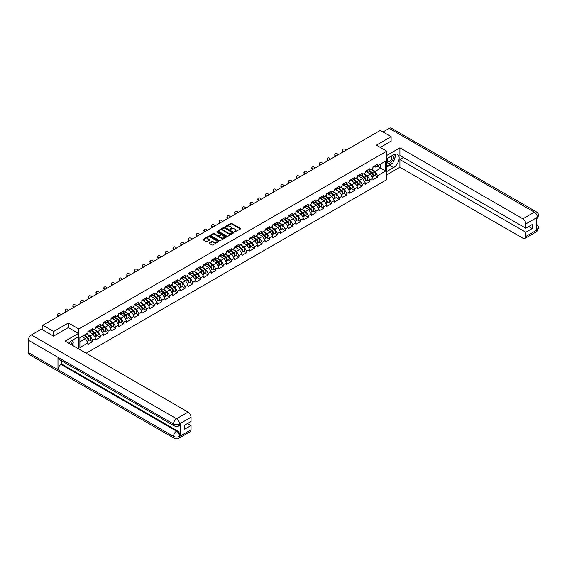 <?xml version="1.0" encoding="UTF-8"?>
<svg xmlns="http://www.w3.org/2000/svg" width="567" height="567" viewBox="0 0 567 567"><rect width="100%" height="100%" fill="white"/><g stroke="black" fill="none" stroke-linecap="round" stroke-linejoin="round"><path stroke-width="0.85" d="M234.582 231.988L240.415 229.011A0.687 0.397 0 0 0 240.415 228.451L231.69 223.419A0.687 0.397 0 0 0 230.719 223.419L225.574 226.389L225.574 226.779L226.913 226.396A2.19 1.269 0 0 1 230.018 226.396L230.748 226.814A2.19 1.269 0 0 1 231.386 227.714A2.19 1.269 0 0 1 230.748 228.607L230.074 229.38L231.421 228.997A2.19 1.269 0 0 1 234.525 228.997L235.248 229.415A2.19 1.269 0 0 1 235.893 230.315A2.19 1.269 0 0 1 235.248 231.208L234.582 231.591M209.443 242.945A0.687 0.397 0 0 0 209.443 243.505L211.888 244.923A0.687 0.397 0 0 0 212.859 244.923L218.578 241.62A0.687 0.397 0 0 0 218.578 241.06L209.854 236.021A0.687 0.397 0 0 0 208.883 236.021L203.17 239.324A0.687 0.397 0 0 0 203.17 239.884L206.126 241.592A0.687 0.397 0 0 0 207.09 241.592L209.542 240.174A0.687 0.397 0 0 0 209.542 239.614L208.075 238.771A1.836 1.056 0 0 1 207.536 238.02A1.836 1.056 0 0 1 208.67 237.041A1.836 1.056 0 0 1 210.669 237.275L216.41 240.592A1.836 1.056 0 0 1 216.948 241.336A1.836 1.056 0 0 1 215.814 242.315A1.836 1.056 0 0 1 213.816 242.088L212.859 241.535A0.687 0.397 0 0 0 211.888 241.535L209.443 242.945L209.443 243.505M68.394 322.984L53.681 331.482L42.865 325.238L380.308 130.417L391.117 136.661L376.403 145.159L386.772 151.148L78.763 328.973L68.394 322.984L68.394 327.606M226.963 236.219A0.687 0.397 0 0 0 227.934 236.219L233.654 232.917A0.687 0.397 0 0 0 233.654 232.357L224.929 227.317A0.687 0.397 0 0 0 223.958 227.317L218.238 230.62A0.687 0.397 0 0 0 218.238 231.18L226.963 236.219M216.757 232.087L217.246 232.158L217.246 231.584L226.113 236.708A0.687 0.397 0 0 1 226.113 237.268L220.4 240.571A0.687 0.397 0 0 1 219.429 240.571L210.704 235.532L210.704 234.972A0.687 0.397 0 0 0 210.704 235.532M210.704 234.972L213.149 233.561A0.687 0.397 0 0 1 214.12 233.561L217.657 235.603A0.687 0.397 0 0 0 218.628 235.603L220.251 234.667A0.687 0.397 0 0 0 220.251 234.107L216.566 231.981L217.246 231.584M78.763 348.988L78.763 328.973M86.12 353.234L386.772 179.654L386.772 151.148M89.685 339.98L92.612 341.674L92.612 340.193L90.146 335.912L86.489 333.807M92.612 341.674L87.92 344.382L87.92 342.9L79.897 347.528L79.897 337.613L87.92 332.978L87.92 331.497L92.612 328.789L92.612 330.27L95.625 328.534L95.625 327.053L100.316 324.338L100.316 325.827L103.329 324.083L103.329 322.602L108.021 319.894L108.021 321.376L111.033 319.639L111.033 318.158L115.725 315.443L115.725 316.932L118.737 315.188L118.737 313.707A2.303 1.332 60 0 1 118.737 313.785M119.998 313.36L120.955 313.905L123.422 312.481L123.422 311L118.737 313.707M123.422 312.481L126.434 310.744L126.434 309.263L131.126 306.556L131.126 308.037L134.138 306.293L134.138 304.812L138.83 302.105L138.83 303.586L141.842 301.85L141.842 300.368A2.303 1.332 60 0 1 141.842 300.439M143.111 300.014L144.068 300.567L146.534 299.142L146.534 297.661L141.842 300.368M146.534 299.142L149.546 297.399L149.546 295.917L154.238 293.21L154.238 294.691L157.25 292.955L157.25 291.473L161.935 288.766L161.935 290.247L164.947 288.511L164.947 287.022A2.303 1.332 60 0 1 164.947 287.1M166.216 286.675L167.173 287.228L169.639 285.796L169.639 284.315L164.947 287.022M169.639 285.796L172.651 284.06L172.651 282.579L177.343 279.871L177.343 281.352L180.356 279.616L180.356 278.128L185.048 275.42L185.048 276.902L188.06 275.165L188.06 273.684A2.303 1.332 60 0 1 188.06 273.762M189.328 273.329L190.278 273.882L192.752 272.458L192.752 270.976L188.06 273.684M192.752 272.458L195.764 270.721L195.764 269.24L200.449 266.525L200.449 268.014L203.461 266.27L203.461 264.789L208.153 262.082L208.153 263.563L211.165 261.826L211.165 260.345L215.857 257.631L215.857 259.119L218.869 257.375L218.869 255.894L223.561 253.187L223.561 254.668L226.573 252.932L226.573 251.45L231.265 248.743L231.265 250.224L234.277 248.481L234.277 246.999L238.969 244.292L238.969 245.773L241.981 244.037L241.981 242.556L246.666 239.848L246.666 241.329L249.678 239.586L249.678 238.105A2.303 1.332 60 0 1 249.678 238.183M250.947 237.757L251.904 238.303L254.37 236.878L254.37 235.397L249.678 238.105M254.37 236.878L257.383 235.142L257.383 233.661L262.074 230.953L262.074 232.435L265.087 230.691L265.087 229.21L269.779 226.502L269.779 227.984L272.791 226.247L272.791 224.766L277.483 222.058L277.483 223.54L280.495 221.803L280.495 220.315L285.18 217.608L285.18 219.089L288.192 217.352L288.192 215.871L292.884 213.164L292.884 214.645L295.896 212.908L295.896 211.42L300.588 208.713L300.588 210.201L303.6 208.458L303.6 206.976L308.292 204.269L308.292 205.75L311.304 204.014L311.304 202.532A2.303 1.332 60 0 1 311.304 202.603M312.573 202.178L313.523 202.731L315.996 201.306L315.996 199.818L311.304 202.532M315.996 201.306L319.008 199.563L319.008 198.081L323.693 195.374L323.693 196.855L326.705 195.119L326.705 193.638L331.397 190.93L331.397 192.411L334.41 190.668L334.41 189.187L339.101 186.479L339.101 187.96L342.114 186.224L342.114 184.743L346.806 182.035L346.806 183.517L349.818 181.773L349.818 180.292L354.51 177.584L354.51 179.066L357.522 177.329L357.522 175.848A2.303 1.332 60 0 1 357.522 175.926M358.783 175.494L359.74 176.046L362.207 174.622L362.207 173.141L357.522 175.848M362.207 174.622L365.219 172.878L365.219 171.397L369.911 168.69L369.911 170.171L372.923 168.434L372.923 166.953L377.615 164.246L377.615 165.727L385.638 161.092L385.638 171.014L377.615 175.65L375.148 171.369L371.491 169.264M374.688 175.437L377.615 177.131L377.615 175.65M377.615 177.131L372.923 179.838L372.923 178.357L369.911 180.093L367.444 175.82L363.787 173.708M366.984 179.888L369.911 181.575L369.911 180.093M369.911 181.575L365.219 184.282L365.219 182.801L362.207 184.544L359.74 180.263L356.09 178.158M359.28 184.332L362.207 186.026L362.207 184.544M362.207 186.026L357.522 188.733L357.522 187.252L354.51 188.988L352.036 184.714L348.386 182.602M351.575 188.783L354.51 190.469L354.51 188.988M354.51 190.469L349.818 193.177L349.818 191.696L346.806 193.439L344.339 189.158L340.682 187.053M343.878 193.227L346.806 194.92L346.806 193.439M346.806 194.92L342.114 197.628L342.114 196.147L339.101 197.883L336.635 193.609L332.978 191.497M336.174 197.67L339.101 199.364L339.101 197.883M339.101 199.364L334.41 202.072L334.41 200.59L331.397 202.327L328.931 198.053L325.274 195.941M328.47 202.121L331.397 203.815L331.397 202.327M331.397 203.815L326.705 206.523L326.705 205.041L323.693 206.778L321.227 202.504L317.577 200.392M320.766 206.565L323.693 208.259L323.693 206.778M323.693 208.259L319.008 210.967L319.008 209.485L315.996 211.222L313.523 206.948L309.873 204.836M313.062 211.016L315.996 212.71L315.996 211.222M315.996 212.71L311.304 215.417L311.304 213.929L308.292 215.673L305.819 211.392L302.168 209.287M305.358 215.46L308.292 217.154L308.292 215.673M308.292 217.154L303.6 219.861L303.6 218.38L300.588 220.116L298.122 215.843L294.464 213.731M297.661 219.911L300.588 221.598L300.588 220.116M300.588 221.598L295.896 224.312L295.896 222.824L292.884 224.567L290.417 220.287L286.76 218.182M289.957 224.355L292.884 226.049L292.884 224.567M292.884 226.049L288.192 228.756L288.192 227.275L285.18 229.011L282.713 224.738L279.056 222.625M282.253 228.806L285.18 230.493L285.18 229.011M285.18 230.493L280.495 233.2L280.495 231.719L277.483 233.462L275.009 229.181L271.359 227.076M274.548 233.25L277.483 234.944L277.483 233.462M277.483 234.944L272.791 237.651L272.791 236.17L269.779 237.906L267.305 233.632L263.655 231.52M266.844 237.701L269.779 239.387L269.779 237.906M269.779 239.387L265.087 242.095L265.087 240.614L262.074 242.357L259.608 238.076L255.951 235.971M259.147 242.144L262.074 243.838L262.074 242.357M262.074 243.838L257.383 246.546L257.383 245.064L254.37 246.801L251.904 242.527L248.247 240.415M251.443 246.595L254.37 248.282L254.37 246.801M254.37 248.282L249.678 250.99L249.678 249.508L246.666 251.252L244.2 246.971L240.543 244.866M243.739 251.039L246.666 252.733L246.666 251.252M246.666 252.733L241.981 255.441L241.981 253.959L238.969 255.696L236.496 251.422L232.846 249.31M236.035 255.49L238.969 257.177L238.969 255.696M238.969 257.177L234.277 259.884L234.277 258.403L231.265 260.14L228.792 255.866L225.142 253.754M228.331 259.934L231.265 261.628L231.265 260.14M231.265 261.628L226.573 264.335L226.573 262.854L223.561 264.591L221.095 260.317L217.437 258.205M220.634 264.378L223.561 266.072L223.561 264.591M223.561 266.072L218.869 268.779L218.869 267.298L215.857 269.034L213.39 264.761L209.733 262.649M212.93 268.829L215.857 270.523L215.857 269.034M215.857 270.523L211.165 273.23L211.165 271.742L208.153 273.485L205.686 269.212L202.029 267.1M205.226 273.273L208.153 274.967L208.153 273.485M208.153 274.967L203.461 277.674L203.461 276.193L200.449 277.929L197.982 273.655L194.332 271.543M197.522 277.724L200.449 279.411L200.449 277.929M200.449 279.411L195.764 282.125L195.764 280.637L192.752 282.38L190.278 278.099L186.628 275.994M189.817 282.168L192.752 283.861L192.752 282.38M192.752 283.861L188.06 286.569L188.06 285.088L185.048 286.824L182.581 282.55L178.924 280.438M182.12 286.618L185.048 288.305L185.048 286.824M185.048 288.305L180.356 291.013L180.356 289.531L177.343 291.275L174.877 286.994L171.22 284.889M174.416 291.062L177.343 292.756L177.343 291.275M177.343 292.756L172.651 295.464L172.651 293.982L169.639 295.719L167.173 291.445L163.516 289.333M166.712 295.513L169.639 297.2L169.639 295.719M169.639 297.2L164.947 299.908L164.947 298.426L161.935 300.17L159.469 295.889L155.819 293.784M159.008 299.957L161.935 301.651L161.935 300.17M161.935 301.651L157.25 304.359L157.25 302.877L154.238 304.614L151.765 300.34L148.115 298.228M151.304 304.408L154.238 306.095L154.238 304.614M154.238 306.095L149.546 308.802L149.546 307.321L146.534 309.065L144.068 304.784L140.41 302.679M143.6 308.852L146.534 310.546L146.534 309.065M146.534 310.546L141.842 313.253L141.842 311.772L138.83 313.508L136.364 309.235L132.706 307.123M135.903 313.303L138.83 314.99L138.83 313.508M138.83 314.99L134.138 317.697L134.138 316.216L131.126 317.952L128.659 313.679L125.002 311.567M128.199 317.747L131.126 319.441L131.126 317.952M131.126 319.441L126.434 322.148L126.434 320.667L123.422 322.403L120.955 318.13L117.305 316.017M120.495 322.191L123.422 323.885L123.422 322.403M123.422 323.885L118.737 326.592L118.737 325.111L115.725 326.847L113.251 322.573L109.601 320.461M112.79 326.642L115.725 328.336L115.725 326.847M115.725 328.336L111.033 331.043L111.033 329.555L108.021 331.298L105.547 327.024L101.897 324.912M105.086 331.085L108.021 332.779L108.021 331.298M108.021 332.779L103.329 335.487L103.329 334.006L100.316 335.742L97.85 331.468L94.193 329.356M97.389 335.536L100.316 337.223L100.316 335.742M100.316 337.223L95.625 339.938L95.625 338.449L92.612 340.193M89.189 331.142L90.146 331.695L92.612 330.27M90.146 335.912L93.158 334.176L88.551 331.518M95.625 338.449L93.158 334.176M96.893 326.698L97.85 327.251L100.316 325.827M97.85 331.468L100.862 329.732L96.248 327.067M103.329 334.006L100.862 329.732M104.597 322.247L105.547 322.8L108.021 321.376M105.547 327.024L108.559 325.281L103.952 322.623M111.033 329.555L108.559 325.281M112.301 317.803L113.251 318.356L115.725 316.932M113.251 322.573L116.263 320.837L111.656 318.172M118.737 325.111L116.263 320.837M120.955 318.13L123.967 316.386L119.361 313.728M126.434 320.667L123.967 316.386M127.703 308.909L128.659 309.462L131.126 308.037M128.659 313.679L131.672 311.942L127.065 309.277M134.138 316.216L131.672 311.942M135.407 304.465L136.364 305.011L138.83 303.586M136.364 309.235L139.376 307.491L134.762 304.833M141.842 311.772L139.376 307.491M144.068 304.784L147.073 303.047L142.466 300.382M149.546 307.321L147.073 303.047M150.815 295.57L151.765 296.116L154.238 294.691M151.765 300.34L154.777 298.596L150.17 295.939M157.25 302.877L154.777 298.596M158.512 291.119L159.469 291.672L161.935 290.247M159.469 295.889L162.481 294.153L157.874 291.495M164.947 298.426L162.481 294.153M167.173 291.445L170.185 289.702L165.578 287.044M172.651 293.982L170.185 289.702M173.92 282.224L174.877 282.777L177.343 281.352M174.877 286.994L177.889 285.258L173.275 282.6M180.356 289.531L177.889 285.258M181.624 277.78L182.581 278.333L185.048 276.902M182.581 282.55L185.593 280.814L180.979 278.149M188.06 285.088L185.593 280.814M190.278 278.099L193.29 276.363L188.683 273.705M195.764 280.637L193.29 276.363M197.025 268.886L197.982 269.438L200.449 268.014M197.982 273.655L200.994 271.919L196.388 269.254M203.461 276.193L200.994 271.919M204.73 264.435L205.686 264.987L208.153 263.563M205.686 269.212L208.699 267.468L204.092 264.81M211.165 271.742L208.699 267.468M212.434 259.991L213.39 260.544L215.857 259.119M213.39 264.761L216.403 263.024L211.796 260.359M218.869 267.298L216.403 263.024M220.138 255.547L221.095 256.093L223.561 254.668M221.095 260.317L224.107 258.573L219.493 255.915M226.573 262.854L224.107 258.573M227.842 251.096L228.792 251.649L231.265 250.224M228.792 255.866L231.804 254.129L227.197 251.465M234.277 258.403L231.804 254.129M235.546 246.652L236.496 247.198L238.969 245.773M236.496 251.422L239.508 249.678L234.901 247.021M241.981 253.959L239.508 249.678M243.243 242.201L244.2 242.754L246.666 241.329M244.2 246.971L247.212 245.235L242.605 242.57M249.678 249.508L247.212 245.235M251.904 242.527L254.916 240.784L250.309 238.126M257.383 245.064L254.916 240.784M258.651 233.306L259.608 233.859L262.074 232.435M259.608 238.076L262.62 236.34L258.006 233.682M265.087 240.614L262.62 236.34M266.355 228.862L267.305 229.415L269.779 227.984M267.305 233.632L270.317 231.889L265.71 229.231M272.791 236.17L270.317 231.889M274.059 224.412L275.009 224.964L277.483 223.54M275.009 229.181L278.021 227.445L273.414 224.787M280.495 231.719L278.021 227.445M281.756 219.968L282.713 220.52L285.18 219.089M282.713 224.738L285.725 223.001L281.119 220.336M288.192 227.275L285.725 223.001M289.461 215.517L290.417 216.07L292.884 214.645M290.417 220.287L293.43 218.55L288.823 215.892M295.896 222.824L293.43 218.55M297.165 211.073L298.122 211.626L300.588 210.201M298.122 215.843L301.134 214.106L296.52 211.441M303.6 218.38L301.134 214.106M304.869 206.622L305.819 207.175L308.292 205.75M305.819 211.392L308.831 209.655L304.224 206.998M311.304 213.929L308.831 209.655M313.523 206.948L316.535 205.211L311.928 202.547M319.008 209.485L316.535 205.211M320.27 197.734L321.227 198.28L323.693 196.855M321.227 202.504L324.239 200.761L319.632 198.103M326.705 205.041L324.239 200.761M327.974 193.283L328.931 193.836L331.397 192.411M328.931 198.053L331.943 196.317L327.336 193.652M334.41 200.59L331.943 196.317M335.678 188.839L336.635 189.385L339.101 187.96M336.635 193.609L339.647 191.866L335.033 189.208M342.114 196.147L339.647 191.866M343.382 184.388L344.339 184.941L346.806 183.517M344.339 189.158L347.344 187.422L342.737 184.757M349.818 191.696L347.344 187.422M351.086 179.945L352.036 180.49L354.51 179.066M352.036 184.714L355.048 182.971L350.441 180.313M357.522 187.252L355.048 182.971M359.74 180.263L362.752 178.527L358.146 175.862M365.219 182.801L362.752 178.527M366.488 171.05L367.444 171.595L369.911 170.171M367.444 175.82L370.457 174.076L365.85 171.418M372.923 178.357L370.457 174.076M374.192 166.599L375.148 167.152L377.615 165.727M375.148 171.369L380.698 168.165L380.698 163.948L385.638 161.092M377.048 166.053L385.638 171.014M391.117 141.226L391.117 136.661M53.681 331.482L53.681 336.047M42.865 325.238L42.865 329.973M79.897 341.83L85.454 338.627L81.797 336.514M87.92 342.9L85.454 338.627M234.781 232.052L235.248 231.783A2.19 1.269 0 0 0 235.893 230.882L235.893 230.315M231.386 227.714L231.386 228.281A2.19 1.269 0 0 1 230.748 229.174L230.273 229.451M240.401 229.018L231.69 223.986A0.687 0.397 0 0 0 230.719 223.986L225.765 226.85M233.654 232.357L233.654 232.917L224.929 227.891A0.687 0.397 0 0 0 223.958 227.891L218.252 231.187M232.442 232.831L224.78 228.019L223.405 228.423A2.19 1.269 0 0 0 222.76 229.323A2.19 1.269 0 0 0 223.405 230.216L228.636 233.235A2.19 1.269 0 0 0 231.74 233.235L232.442 232.831L232.442 233.406L232.442 233.009M222.76 229.323L222.76 229.89A2.19 1.269 0 0 0 223.405 230.783L223.405 230.216M232.442 233.406L231.74 233.81A2.19 1.269 0 0 1 228.636 233.81L223.405 230.783M210.711 235.539L213.149 234.128L213.149 233.561M220.45 234.384L220.45 234.958A0.687 0.397 0 0 1 220.251 235.234L218.628 236.17A0.687 0.397 0 0 1 217.657 236.17L214.12 234.128A0.687 0.397 0 0 0 213.149 234.128M217.246 232.158L226.105 237.275M221.328 237.722A1.836 1.056 0 0 0 223.327 237.949A1.836 1.056 0 0 0 224.461 236.971A1.836 1.056 0 0 0 223.922 236.226L221.903 235.057A0.687 0.397 0 0 0 220.932 235.057L219.309 235.992A0.687 0.397 0 0 0 219.309 236.552L221.328 237.722L221.328 238.289A1.836 1.056 0 0 0 223.327 238.523A1.836 1.056 0 0 0 224.461 237.545L224.461 236.971M219.103 236.276L219.103 236.843A0.687 0.397 0 0 0 219.309 237.126L219.309 236.552M221.328 238.289L219.309 237.126M216.948 241.336L216.948 241.911A1.836 1.056 0 0 1 215.814 242.889A1.836 1.056 0 0 1 213.816 242.655L212.859 242.102A0.687 0.397 0 0 0 211.888 242.102L209.45 243.512M207.536 238.02L207.536 238.594A1.836 1.056 0 0 0 208.075 239.338L208.075 238.771M209.528 240.181L208.075 239.338M218.578 241.06L218.578 241.62L209.854 236.595A0.687 0.397 0 0 0 208.883 236.595L203.177 239.891L203.17 239.324M372.781 176.45A2.303 1.332 -120 0 0 373.114 176.344A2.303 1.332 -120 0 0 373.525 174.735A2.303 1.332 -120 0 0 372.328 172.729L369.549 170.383M373.114 176.344L375.014 175.246A2.303 1.332 -120 0 0 375.432 173.637A2.303 1.332 -120 0 0 374.227 171.631L371.449 169.285M369.011 170.695L372.186 173.367A1.396 0.808 60 0 1 372.937 175.09M372.101 176.932L372.519 176.684A2.303 1.332 -120 0 0 372.937 175.075A2.303 1.332 -120 0 0 371.732 173.07L368.954 170.724M368.153 172.751L366.282 171.17M343.205 151.836L342.822 151.417A1.573 1.205 -152.4 0 1 342.546 150.042L342.815 149.525A1.573 1.205 27.6 0 0 343.099 150.9L343.687 151.559M345.913 150.276L345.317 149.617A1.573 1.205 27.6 0 0 342.815 149.525M373.54 166.592A2.303 1.332 60 0 1 373.114 167.222A2.303 1.332 60 0 1 372.923 167.3M375.446 165.5A2.303 1.332 60 0 1 375.014 166.124L373.114 167.222M387.8 158.108A4.536 2.622 120 0 0 387.686 162.984A4.536 2.622 120 0 0 391.79 161.496A4.536 2.622 120 0 0 392.57 155.358M388.055 157.959A3.104 1.793 120 0 0 388.041 161.567A3.104 1.793 120 0 0 390.698 160.44A3.104 1.793 120 0 0 391.152 156.187A3.104 1.793 120 0 0 391.138 156.18M394.299 154.408L395.511 156.138L392.846 163.005L387.516 166.081L386.772 165.025M386.772 165.656L387.516 166.081M71.102 344.566A4.536 2.622 120 0 0 70.506 341.391M69.656 343.73A3.104 1.793 120 0 0 69.337 342.454M72.137 340.349L73.377 342.114L72.186 345.19M391.868 163.572A7.853 4.536 120 0 1 389.685 165.344L393.59 167.591A7.853 4.536 120 0 0 398.721 160.674A7.853 4.536 120 0 0 397.517 154.373A7.853 4.536 120 0 0 393.59 154.763L386.772 158.696M393.59 167.591L386.772 171.525M386.772 174.806L399.912 167.222L399.912 159.554L525.822 232.25L525.822 236.496L537.417 229.734L536.68 230.082L536.68 217.82L537.346 217.296L525.822 223.951A4.189 2.417 -120 0 0 522.859 218.819L534.383 212.164L389.217 128.355L382.973 131.962M403.413 157.534L399.912 159.554M528.685 226.545L532.186 228.572L532.186 224.525L525.822 228.203L399.912 155.507L399.912 147.838L522.859 218.819M386.772 155.422L399.912 147.838M399.912 167.222L522.859 238.204A4.189 2.417 -120 0 0 524.95 238.416A4.189 2.417 -120 0 0 525.822 236.496M389.217 128.355A4.295 2.481 -60 0 1 391.365 128.142L536.531 211.952A4.295 2.481 -60 0 0 534.383 212.164A4.189 2.417 60 0 1 537.346 217.296M525.822 228.203L525.822 223.951M532.186 228.572L525.822 232.25M391.117 141.055L380.358 147.441M393.427 161.517A7.853 4.536 120 0 0 395.114 157.158M395.242 155.748A7.853 4.536 120 0 0 395.05 154.146M389.685 165.344L386.772 167.024M386.772 166.11L387.169 165.883M536.68 227.147L537.346 229.699M536.531 224.355C538.218 225.872 538.926 227.076 538.65 227.984L537.424 229.734M536.531 211.952C538.218 213.454 538.919 214.673 538.65 215.616L537.424 217.338M78.466 333.417L65.134 341.114L188.081 412.103A4.189 2.417 60 0 1 191.044 417.234L179.519 423.889L178.648 425.952C177.946 426.66 176.535 426.668 174.409 425.952L58.869 359.244A4.295 2.481 -60 0 1 57.976 357.309L28.35 340.207A4.295 2.481 -60 0 1 31.383 334.948L41.434 329.143L53.532 336.132L68.345 327.577L78.466 333.417L78.466 336.699L71.456 340.746A7.853 4.536 120 0 0 68.706 343.177M72.909 345.608L74.568 346.565M73.086 345.509L73.086 342.879M73.086 341.695L73.086 339.803M191.044 417.234L191.044 421.479L184.679 425.158L184.679 429.205L191.044 425.526L191.044 429.779A4.189 2.417 60 0 1 190.179 431.693L178.648 438.348A4.189 2.417 -120 0 0 179.519 436.434L191.044 429.779M178.648 438.348C177.981 439.056 176.564 439.064 174.409 438.355L29.236 354.545A4.295 2.481 -60 0 1 28.35 352.575L57.976 369.684A4.295 2.481 -60 0 1 61.009 364.453L176.557 431.161L177.223 430.771A4.189 2.417 60 0 1 180.186 435.903L180.186 423.648A4.189 2.417 60 0 1 179.314 425.562L178.648 425.952M28.35 340.207L28.35 352.575M174.409 425.952A4.295 2.481 -60 0 1 173.516 424.017L57.976 357.309L57.976 369.684L173.516 436.392C175.487 437.341 177.464 437.341 179.441 436.392L179.519 436.434M191.044 425.526L187.542 423.506M61.683 360.874L61.683 364.064L177.223 430.771M61.683 364.064L61.009 364.453M31.383 334.948L176.557 418.758A4.295 2.481 -60 0 0 173.516 424.017C175.494 424.966 177.471 424.959 179.441 423.996M365.077 180.894A2.303 1.332 -120 0 0 365.41 180.795A2.303 1.332 -120 0 0 365.828 179.179A2.303 1.332 -120 0 0 364.624 177.173L361.845 174.827M365.41 180.795L367.31 179.696A2.303 1.332 -120 0 0 367.728 178.088A2.303 1.332 -120 0 0 366.523 176.075L363.745 173.736M361.314 175.139L364.482 177.811A1.396 0.808 60 0 1 365.233 179.533M364.397 181.376L364.822 181.135A2.303 1.332 -120 0 0 365.233 179.526A2.303 1.332 -120 0 0 364.035 177.521L361.257 175.175M360.449 177.195L358.578 175.614M357.373 185.345A2.303 1.332 -120 0 0 357.706 185.239A2.303 1.332 -120 0 0 358.124 183.63A2.303 1.332 -120 0 0 356.919 181.624L354.141 179.278M357.706 185.239L359.613 184.14A2.303 1.332 -120 0 0 360.024 182.531A2.303 1.332 -120 0 0 358.826 180.526L356.048 178.18M353.61 179.59L356.778 182.262A1.396 0.808 60 0 1 357.529 183.984M356.7 185.827L357.118 185.579A2.303 1.332 -120 0 0 357.529 183.97A2.303 1.332 -120 0 0 356.331 181.964L353.553 179.619M352.752 181.646L350.874 180.065M349.669 189.789A2.303 1.332 -120 0 0 350.009 189.69A2.303 1.332 -120 0 0 350.42 188.074A2.303 1.332 -120 0 0 349.222 186.068L346.444 183.722M350.009 189.69L351.909 188.591A2.303 1.332 -120 0 0 352.32 186.982A2.303 1.332 -120 0 0 351.122 184.97L348.344 182.631M345.905 184.034L349.074 186.706A1.396 0.808 60 0 1 349.832 188.428M348.996 190.271L349.414 190.03A2.303 1.332 -120 0 0 349.825 188.421A2.303 1.332 -120 0 0 348.627 186.408L345.849 184.069M345.048 186.089L343.17 184.509M341.965 194.24A2.303 1.332 -120 0 0 342.305 194.134A2.303 1.332 -120 0 0 342.716 192.525A2.303 1.332 -120 0 0 341.518 190.519L338.74 188.173M342.305 194.134L344.204 193.035A2.303 1.332 -120 0 0 344.616 191.426A2.303 1.332 -120 0 0 343.418 189.421L340.639 187.075M338.201 188.478L341.369 191.157A1.396 0.808 60 0 1 342.128 192.879M341.291 194.722L341.71 194.474A2.303 1.332 -120 0 0 342.128 192.865A2.303 1.332 -120 0 0 340.923 190.859L338.145 188.513M337.344 190.54L335.466 188.96M334.268 198.684A2.303 1.332 -120 0 0 334.601 198.585A2.303 1.332 -120 0 0 335.012 196.969A2.303 1.332 -120 0 0 333.814 194.963L331.036 192.617M334.601 198.585L336.5 197.486A2.303 1.332 -120 0 0 336.918 195.87A2.303 1.332 -120 0 0 335.714 193.864L332.935 191.518M330.497 192.929L333.672 195.601A1.396 0.808 60 0 1 334.424 197.323M333.587 199.166L334.006 198.925A2.303 1.332 -120 0 0 334.424 197.316A2.303 1.332 -120 0 0 333.219 195.303L330.441 192.964M329.64 194.984L327.769 193.404M335.501 156.286L335.125 155.861A1.573 1.205 -152.4 0 1 334.842 154.493L335.111 153.976A1.573 1.205 27.6 0 0 335.395 155.344L335.99 156.01M338.208 154.727L337.613 154.061A1.573 1.205 27.6 0 0 335.111 153.976M365.843 171.043A2.303 1.332 60 0 1 365.41 171.673A2.303 1.332 60 0 1 365.219 171.751M367.742 169.944A2.303 1.332 60 0 1 367.31 170.575L365.41 171.673M327.804 160.73L327.421 160.305A1.573 1.205 -152.4 0 1 327.138 158.937L327.407 158.42A1.573 1.205 27.6 0 0 327.691 159.795L328.286 160.454M330.504 159.171L329.909 158.512A1.573 1.205 27.6 0 0 327.407 158.42M358.138 175.487A2.303 1.332 60 0 1 357.706 176.117A2.303 1.332 60 0 1 357.522 176.195M360.038 174.395A2.303 1.332 60 0 1 359.613 175.019L357.706 176.117M320.1 165.181L319.717 164.756A1.573 1.205 -152.4 0 1 319.434 163.388L319.703 162.871A1.573 1.205 27.6 0 0 319.986 164.239L320.582 164.905M322.807 163.622L322.212 162.956A1.573 1.205 27.6 0 0 319.703 162.871M350.434 179.937A2.303 1.332 60 0 1 350.009 180.561A2.303 1.332 60 0 1 349.818 180.646M352.334 178.839A2.303 1.332 60 0 1 351.909 179.47L350.009 180.561M312.396 169.625L312.013 169.2A1.573 1.205 -152.4 0 1 311.73 167.832L312.006 167.315A1.573 1.205 27.6 0 0 312.282 168.69L312.878 169.349M315.103 168.066L314.508 167.407A1.573 1.205 27.6 0 0 312.006 167.315M342.73 184.381A2.303 1.332 60 0 1 342.305 185.012A2.303 1.332 60 0 1 342.114 185.09M344.63 183.283A2.303 1.332 60 0 1 344.204 183.914L342.305 185.012M304.692 174.076L304.309 173.651A1.573 1.205 -152.4 0 1 304.032 172.283L304.302 171.766A1.573 1.205 27.6 0 0 304.578 173.133L305.174 173.793M307.399 172.51L306.804 171.851A1.573 1.205 27.6 0 0 304.302 171.766M335.026 188.832A2.303 1.332 60 0 1 334.601 189.456A2.303 1.332 60 0 1 334.41 189.534M336.933 187.734A2.303 1.332 60 0 1 336.5 188.364L334.601 189.456M326.564 203.135A2.303 1.332 -120 0 0 326.897 203.029A2.303 1.332 -120 0 0 327.315 201.42A2.303 1.332 -120 0 0 326.11 199.414L323.332 197.068M326.897 203.029L328.796 201.93A2.303 1.332 -120 0 0 329.214 200.321A2.303 1.332 -120 0 0 328.01 198.315L325.231 195.969M322.8 197.373L325.968 200.052A1.396 0.808 60 0 1 326.72 201.774M325.883 203.61L326.308 203.369A2.303 1.332 -120 0 0 326.72 201.76A2.303 1.332 -120 0 0 325.522 199.754L322.743 197.408M321.936 199.435L320.064 197.855M296.988 178.52L296.612 178.095A1.573 1.205 -152.4 0 1 296.328 176.727L296.598 176.209A1.573 1.205 27.6 0 0 296.881 177.577L297.477 178.244M299.695 176.961L299.1 176.294A1.573 1.205 27.6 0 0 296.598 176.209M327.329 193.276A2.303 1.332 60 0 1 326.897 193.907A2.303 1.332 60 0 1 326.705 193.985M329.229 192.178A2.303 1.332 60 0 1 328.796 192.808L326.897 193.907M318.86 207.579A2.303 1.332 -120 0 0 319.193 207.472A2.303 1.332 -120 0 0 319.611 205.864A2.303 1.332 -120 0 0 318.406 203.858L315.628 201.512M319.193 207.472L321.099 206.381A2.303 1.332 -120 0 0 321.51 204.765A2.303 1.332 -120 0 0 320.312 202.759L317.534 200.413M315.096 201.824L318.264 204.496A1.396 0.808 60 0 1 319.015 206.218M318.179 208.061L318.604 207.82A2.303 1.332 -120 0 0 319.015 206.211A2.303 1.332 -120 0 0 317.818 204.198L315.039 201.859M314.238 203.879L312.36 202.299M289.29 182.971L288.908 182.546A1.573 1.205 -152.4 0 1 288.624 181.171L288.894 180.66A1.573 1.205 27.6 0 0 289.177 182.028L289.772 182.687M291.991 181.405L291.395 180.745A1.573 1.205 27.6 0 0 288.894 180.66M319.625 197.727A2.303 1.332 60 0 1 319.193 198.351A2.303 1.332 60 0 1 319.008 198.429M321.524 196.629A2.303 1.332 60 0 1 321.099 197.252L319.193 198.351M311.155 212.03A2.303 1.332 -120 0 0 311.489 211.923A2.303 1.332 -120 0 0 311.907 210.314A2.303 1.332 -120 0 0 310.709 208.309L307.924 205.963M311.489 211.923L313.395 210.825A2.303 1.332 -120 0 0 313.806 209.216A2.303 1.332 -120 0 0 312.608 207.21L309.83 204.864M307.392 206.268L310.56 208.947A1.396 0.808 60 0 1 311.318 210.662M310.482 212.505L310.9 212.264A2.303 1.332 -120 0 0 311.311 210.655A2.303 1.332 -120 0 0 310.114 208.649L307.335 206.303M306.534 208.33L304.656 206.742M281.586 187.415L281.204 186.99A1.573 1.205 -152.4 0 1 280.92 185.622L281.189 185.104A1.573 1.205 27.6 0 0 281.473 186.472L282.068 187.138M284.294 185.856L283.698 185.189A1.573 1.205 27.6 0 0 281.189 185.104M311.921 202.171A2.303 1.332 60 0 1 311.489 202.802A2.303 1.332 60 0 1 311.304 202.88M313.82 201.072A2.303 1.332 60 0 1 313.395 201.703L311.489 202.802M303.451 216.474A2.303 1.332 -120 0 0 303.792 216.367A2.303 1.332 -120 0 0 304.203 214.758A2.303 1.332 -120 0 0 303.005 212.753L300.226 210.407M303.792 216.367L305.691 215.276A2.303 1.332 -120 0 0 306.102 213.66A2.303 1.332 -120 0 0 304.904 211.654L302.126 209.308M299.688 210.718L302.856 213.39A1.396 0.808 60 0 1 303.614 215.113M302.778 216.955L303.196 216.714A2.303 1.332 -120 0 0 303.614 215.099A2.303 1.332 -120 0 0 302.409 213.093L299.631 210.747M298.83 212.774L296.952 211.193M273.882 191.866L273.5 191.44A1.573 1.205 -152.4 0 1 273.216 190.065L273.492 189.555A1.573 1.205 27.6 0 0 273.769 190.923L274.364 191.582M276.59 190.299L275.994 189.64A1.573 1.205 27.6 0 0 273.492 189.555M304.217 206.622A2.303 1.332 60 0 1 303.792 207.246A2.303 1.332 60 0 1 303.6 207.324M306.116 205.523A2.303 1.332 60 0 1 305.691 206.147L303.792 207.246M295.754 220.924A2.303 1.332 -120 0 0 296.087 220.818A2.303 1.332 -120 0 0 296.498 219.209A2.303 1.332 -120 0 0 295.301 217.196L292.522 214.858M296.087 220.818L297.987 219.72A2.303 1.332 -120 0 0 298.405 218.111A2.303 1.332 -120 0 0 297.2 216.105L294.422 213.759M291.984 215.162L295.159 217.841A1.396 0.808 60 0 1 295.91 219.557M295.074 221.399L295.492 221.158A2.303 1.332 -120 0 0 295.91 219.549A2.303 1.332 -120 0 0 294.705 217.544L291.927 215.198M291.126 217.225L289.255 215.637M266.178 196.31L265.795 195.884A1.573 1.205 -152.4 0 1 265.519 194.516L265.788 193.999A1.573 1.205 27.6 0 0 266.065 195.367L266.66 196.033M268.886 194.75L268.29 194.084A1.573 1.205 27.6 0 0 265.788 193.999M296.513 211.066A2.303 1.332 60 0 1 296.087 211.697A2.303 1.332 60 0 1 295.896 211.775M298.419 209.967A2.303 1.332 60 0 1 297.987 210.598L296.087 211.697M288.05 225.368A2.303 1.332 -120 0 0 288.383 225.262A2.303 1.332 -120 0 0 288.794 223.653A2.303 1.332 -120 0 0 287.597 221.647L284.818 219.301M288.383 225.262L290.283 224.163A2.303 1.332 -120 0 0 290.701 222.555A2.303 1.332 -120 0 0 289.496 220.549L286.718 218.203M284.287 219.613L287.455 222.285A1.396 0.808 60 0 1 288.206 224.008M287.37 225.85L287.788 225.609A2.303 1.332 -120 0 0 288.206 223.993A2.303 1.332 -120 0 0 287.008 221.988L284.223 219.642M283.422 221.669L281.551 220.088M258.474 200.761L258.098 200.335A1.573 1.205 -152.4 0 1 257.815 198.96L258.084 198.443A1.573 1.205 27.6 0 0 258.368 199.818L258.963 200.477M261.181 199.194L260.586 198.535A1.573 1.205 27.6 0 0 258.084 198.443M288.816 215.517A2.303 1.332 60 0 1 288.383 216.14A2.303 1.332 60 0 1 288.192 216.218M290.715 214.418A2.303 1.332 60 0 1 290.283 215.042L288.383 216.14M280.346 229.812A2.303 1.332 -120 0 0 280.679 229.713A2.303 1.332 -120 0 0 281.097 228.104A2.303 1.332 -120 0 0 279.892 226.091L277.114 223.752M280.679 229.713L282.579 228.614A2.303 1.332 -120 0 0 282.997 227.006A2.303 1.332 -120 0 0 281.799 224.993L279.014 222.654M276.583 224.057L279.751 226.736A1.396 0.808 60 0 1 280.502 228.451M279.666 230.294L280.091 230.053A2.303 1.332 -120 0 0 280.502 228.444A2.303 1.332 -120 0 0 279.304 226.439L276.526 224.093M275.725 226.12L273.847 224.532M250.777 205.204L250.394 204.779A1.573 1.205 -152.4 0 1 250.111 203.411L250.38 202.894A1.573 1.205 27.6 0 0 250.664 204.262L251.259 204.928M253.477 203.645L252.882 202.979A1.573 1.205 27.6 0 0 250.38 202.894M281.112 219.961A2.303 1.332 60 0 1 280.679 220.591A2.303 1.332 60 0 1 280.495 220.669M283.011 218.862A2.303 1.332 60 0 1 282.579 219.493L280.679 220.591M272.642 234.263A2.303 1.332 -120 0 0 272.975 234.157A2.303 1.332 -120 0 0 273.393 232.548A2.303 1.332 -120 0 0 272.195 230.542L269.41 228.196M272.975 234.157L274.882 233.058A2.303 1.332 -120 0 0 275.293 231.449A2.303 1.332 -120 0 0 274.095 229.444L271.317 227.098M268.878 228.508L272.047 231.18A1.396 0.808 60 0 1 272.805 232.902M271.969 234.745L272.387 234.497A2.303 1.332 -120 0 0 272.798 232.888A2.303 1.332 -120 0 0 271.6 230.882L268.822 228.536M268.021 230.563L266.143 228.983M243.073 209.655L242.69 209.23A1.573 1.205 -152.4 0 1 242.407 207.855L242.676 207.338A1.573 1.205 27.6 0 0 242.959 208.713L243.555 209.372M245.773 208.089L245.185 207.43A1.573 1.205 27.6 0 0 242.676 207.338M273.407 224.412A2.303 1.332 60 0 1 272.975 225.035A2.303 1.332 60 0 1 272.791 225.113M275.307 223.313A2.303 1.332 60 0 1 274.882 223.937L272.975 225.035M264.938 238.707A2.303 1.332 -120 0 0 265.278 238.608A2.303 1.332 -120 0 0 265.689 236.999A2.303 1.332 -120 0 0 264.491 234.986L261.713 232.64M265.278 238.608L267.177 237.509A2.303 1.332 -120 0 0 267.589 235.9A2.303 1.332 -120 0 0 266.391 233.887L263.612 231.549M261.174 232.952L264.342 235.624A1.396 0.808 60 0 1 265.101 237.346M264.265 239.189L264.683 238.948A2.303 1.332 -120 0 0 265.094 237.339A2.303 1.332 -120 0 0 263.896 235.333L261.118 232.987M260.317 235.014L258.439 233.427M235.369 214.099L234.986 213.674A1.573 1.205 -152.4 0 1 234.703 212.306L234.979 211.789A1.573 1.205 27.6 0 0 235.255 213.157L235.851 213.823M238.076 212.54L237.481 211.874A1.573 1.205 27.6 0 0 234.979 211.789M265.703 228.855A2.303 1.332 60 0 1 265.278 229.486A2.303 1.332 60 0 1 265.087 229.564M267.603 227.757A2.303 1.332 60 0 1 267.177 228.388L265.278 229.486M257.241 243.158A2.303 1.332 -120 0 0 257.574 243.052A2.303 1.332 -120 0 0 257.985 241.443A2.303 1.332 -120 0 0 256.787 239.437L254.009 237.091M257.574 243.052L259.473 241.953A2.303 1.332 -120 0 0 259.884 240.344A2.303 1.332 -120 0 0 258.687 238.338L255.908 235.992M253.47 237.403L256.645 240.075A1.396 0.808 60 0 1 257.397 241.797M256.56 243.64L256.979 243.392A2.303 1.332 -120 0 0 257.397 241.783A2.303 1.332 -120 0 0 256.192 239.777L253.414 237.431M252.613 239.458L250.742 237.878M227.665 218.543L227.282 218.118A1.573 1.205 -152.4 0 1 227.006 216.75L227.275 216.233A1.573 1.205 27.6 0 0 227.551 217.608L228.147 218.267M230.372 216.984L229.777 216.325A1.573 1.205 27.6 0 0 227.275 216.233M257.999 233.299A2.303 1.332 60 0 1 257.574 233.93A2.303 1.332 60 0 1 257.383 234.008M259.906 232.208A2.303 1.332 60 0 1 259.473 232.831L257.574 233.93M249.537 247.602A2.303 1.332 -120 0 0 249.87 247.503A2.303 1.332 -120 0 0 250.281 245.887A2.303 1.332 -120 0 0 249.083 243.881L246.305 241.535M249.87 247.503L251.769 246.404A2.303 1.332 -120 0 0 252.187 244.795A2.303 1.332 -120 0 0 250.983 242.782L248.204 240.443M245.773 241.847L248.941 244.519A1.396 0.808 60 0 1 249.693 246.241M248.856 248.084L249.274 247.843A2.303 1.332 -120 0 0 249.693 246.234A2.303 1.332 -120 0 0 248.495 244.221L245.709 241.882M244.909 243.902L243.037 242.322M219.961 222.994L219.578 222.569A1.573 1.205 -152.4 0 1 219.301 221.201L219.571 220.683A1.573 1.205 27.6 0 0 219.854 222.051L220.45 222.718M222.668 221.435L222.073 220.769A1.573 1.205 27.6 0 0 219.571 220.683M250.302 237.75A2.303 1.332 60 0 1 249.87 238.374A2.303 1.332 60 0 1 249.678 238.459M252.202 236.652A2.303 1.332 60 0 1 251.769 237.282L249.87 238.374M241.833 252.053A2.303 1.332 -120 0 0 242.166 251.946A2.303 1.332 -120 0 0 242.584 250.338A2.303 1.332 -120 0 0 241.379 248.332L238.601 245.986M242.166 251.946L244.065 250.848A2.303 1.332 -120 0 0 244.483 249.239A2.303 1.332 -120 0 0 243.286 247.233L240.5 244.887M238.069 246.291L241.237 248.97A1.396 0.808 60 0 1 241.989 250.692M241.152 252.535L241.577 252.287A2.303 1.332 -120 0 0 241.989 250.678A2.303 1.332 -120 0 0 240.791 248.672L238.012 246.326M237.212 248.353L235.333 246.773M212.264 227.438L211.881 227.013A1.573 1.205 -152.4 0 1 211.597 225.645L211.867 225.127A1.573 1.205 27.6 0 0 212.15 226.502L212.745 227.161M214.964 225.879L214.369 225.219A1.573 1.205 27.6 0 0 211.867 225.127M242.598 242.194A2.303 1.332 60 0 1 242.166 242.825A2.303 1.332 60 0 1 241.981 242.903M244.497 241.103A2.303 1.332 60 0 1 244.065 241.726L242.166 242.825M234.128 256.497A2.303 1.332 -120 0 0 234.462 256.397A2.303 1.332 -120 0 0 234.88 254.781A2.303 1.332 -120 0 0 233.682 252.776L230.897 250.43M234.462 256.397L236.368 255.299A2.303 1.332 -120 0 0 236.779 253.69A2.303 1.332 -120 0 0 235.581 251.677L232.803 249.331M230.365 250.742L233.533 253.414A1.396 0.808 60 0 1 234.291 255.136M233.455 256.979L233.873 256.738A2.303 1.332 -120 0 0 234.284 255.129A2.303 1.332 -120 0 0 233.087 253.116L230.308 250.777M229.507 252.797L227.629 251.216M204.559 231.889L204.177 231.464A1.573 1.205 -152.4 0 1 203.893 230.096L204.163 229.578A1.573 1.205 27.6 0 0 204.446 230.946L205.041 231.605M207.26 230.322L206.664 229.663A1.573 1.205 27.6 0 0 204.163 229.578M234.894 246.645A2.303 1.332 60 0 1 234.462 247.269A2.303 1.332 60 0 1 234.277 247.347M236.793 245.546A2.303 1.332 60 0 1 236.368 246.177L234.462 247.269M226.424 260.948A2.303 1.332 -120 0 0 226.765 260.841A2.303 1.332 -120 0 0 227.176 259.232A2.303 1.332 -120 0 0 225.978 257.227L223.2 254.881M226.765 260.841L228.664 259.743A2.303 1.332 -120 0 0 229.075 258.134A2.303 1.332 -120 0 0 227.877 256.128L225.099 253.782M222.661 255.185L225.829 257.865A1.396 0.808 60 0 1 226.587 259.587M225.751 261.422L226.169 261.181A2.303 1.332 -120 0 0 226.58 259.573A2.303 1.332 -120 0 0 225.382 257.567L222.604 255.221M221.803 257.248L219.925 255.667M196.855 236.333L196.473 235.907A1.573 1.205 -152.4 0 1 196.189 234.54L196.458 234.022A1.573 1.205 27.6 0 0 196.742 235.39L197.337 236.056M199.563 234.773L198.967 234.107A1.573 1.205 27.6 0 0 196.458 234.022M227.19 251.089A2.303 1.332 60 0 1 226.765 251.72A2.303 1.332 60 0 1 226.573 251.798M229.089 249.99A2.303 1.332 60 0 1 228.664 250.621L226.765 251.72M218.727 265.391A2.303 1.332 -120 0 0 219.06 265.285A2.303 1.332 -120 0 0 219.472 263.676A2.303 1.332 -120 0 0 218.274 261.671L215.495 259.325M219.06 265.285L220.96 264.194A2.303 1.332 -120 0 0 221.371 262.578A2.303 1.332 -120 0 0 220.173 260.572L217.395 258.226M214.957 259.636L218.132 262.308A1.396 0.808 60 0 1 218.883 264.031M218.047 265.873L218.465 265.632A2.303 1.332 -120 0 0 218.883 264.024A2.303 1.332 -120 0 0 217.678 262.011L214.9 259.672M214.099 261.692L212.228 260.111M189.151 240.784L188.768 240.358A1.573 1.205 -152.4 0 1 188.492 238.983L188.761 238.473A1.573 1.205 27.6 0 0 189.038 239.841L189.633 240.5M191.859 239.217L191.263 238.558A1.573 1.205 27.6 0 0 188.761 238.473M219.486 255.54A2.303 1.332 60 0 1 219.06 256.164A2.303 1.332 60 0 1 218.869 256.241M221.392 254.441A2.303 1.332 60 0 1 220.96 255.065L219.06 256.164M211.023 269.842A2.303 1.332 -120 0 0 211.356 269.736A2.303 1.332 -120 0 0 211.767 268.127A2.303 1.332 -120 0 0 210.57 266.121L207.791 263.775M211.356 269.736L213.256 268.638A2.303 1.332 -120 0 0 213.674 267.029A2.303 1.332 -120 0 0 212.469 265.023L209.691 262.677M207.253 264.08L210.428 266.759A1.396 0.808 60 0 1 211.179 268.474M210.343 270.317L210.761 270.076A2.303 1.332 -120 0 0 211.179 268.467A2.303 1.332 -120 0 0 209.974 266.462L207.196 264.116M206.395 266.143L204.524 264.562M181.447 245.227L181.064 244.802A1.573 1.205 -152.4 0 1 180.788 243.434L181.057 242.917A1.573 1.205 27.6 0 0 181.341 244.285L181.936 244.951M184.155 243.668L183.559 243.002A1.573 1.205 27.6 0 0 181.057 242.917M211.789 259.984A2.303 1.332 60 0 1 211.356 260.614A2.303 1.332 60 0 1 211.165 260.692M213.688 258.885A2.303 1.332 60 0 1 213.256 259.516L211.356 260.614M203.319 274.286A2.303 1.332 -120 0 0 203.652 274.18A2.303 1.332 -120 0 0 204.07 272.571A2.303 1.332 -120 0 0 202.866 270.565L200.087 268.219M203.652 274.18L205.552 273.088A2.303 1.332 -120 0 0 205.97 271.473A2.303 1.332 -120 0 0 204.772 269.467L201.987 267.121M199.556 268.531L202.724 271.203A1.396 0.808 60 0 1 203.475 272.925M202.639 274.768L203.064 274.527A2.303 1.332 -120 0 0 203.475 272.911A2.303 1.332 -120 0 0 202.277 270.906L199.499 268.56M198.698 270.587L196.82 269.006M173.75 249.678L173.367 249.253A1.573 1.205 -152.4 0 1 173.084 247.878L173.353 247.368A1.573 1.205 27.6 0 0 173.637 248.736L174.232 249.395M176.45 248.112L175.855 247.453A1.573 1.205 27.6 0 0 173.353 247.368M204.085 264.435A2.303 1.332 60 0 1 203.652 265.058A2.303 1.332 60 0 1 203.461 265.136M205.984 263.336A2.303 1.332 60 0 1 205.552 263.96L203.652 265.058M195.615 278.737A2.303 1.332 -120 0 0 195.948 278.631A2.303 1.332 -120 0 0 196.366 277.022A2.303 1.332 -120 0 0 195.161 275.009L192.383 272.67M195.948 278.631L197.855 277.532A2.303 1.332 -120 0 0 198.266 275.923A2.303 1.332 -120 0 0 197.068 273.918L194.29 271.572M191.852 272.975L195.02 275.654A1.396 0.808 60 0 1 195.778 277.369M194.942 279.212L195.36 278.971A2.303 1.332 -120 0 0 195.771 277.362A2.303 1.332 -120 0 0 194.573 275.356L191.795 273.01M190.994 275.038L189.116 273.45M166.046 254.122L165.663 253.697A1.573 1.205 -152.4 0 1 165.38 252.329L165.649 251.812A1.573 1.205 27.6 0 0 165.933 253.18L166.528 253.846M168.746 252.563L168.151 251.897A1.573 1.205 27.6 0 0 165.649 251.812M196.38 268.878A2.303 1.332 60 0 1 195.948 269.509A2.303 1.332 60 0 1 195.764 269.587M198.28 267.78A2.303 1.332 60 0 1 197.855 268.411L195.948 269.509M187.911 283.181A2.303 1.332 -120 0 0 188.251 283.075A2.303 1.332 -120 0 0 188.662 281.466A2.303 1.332 -120 0 0 187.464 279.46L184.686 277.114M188.251 283.075L190.151 281.976A2.303 1.332 -120 0 0 190.562 280.367A2.303 1.332 -120 0 0 189.364 278.362L186.586 276.016M184.147 277.426L187.316 280.098A1.396 0.808 60 0 1 188.074 281.82M187.238 283.663L187.656 283.422A2.303 1.332 -120 0 0 188.067 281.806A2.303 1.332 -120 0 0 186.869 279.8L184.091 277.454M183.29 279.481L181.412 277.901M158.342 258.573L157.959 258.148A1.573 1.205 -152.4 0 1 157.676 256.773L157.945 256.256A1.573 1.205 27.6 0 0 158.228 257.631L158.824 258.29M161.049 257.007L160.454 256.348A1.573 1.205 27.6 0 0 157.945 256.256M188.676 273.329A2.303 1.332 60 0 1 188.251 273.953A2.303 1.332 60 0 1 188.06 274.031M190.576 272.231A2.303 1.332 60 0 1 190.151 272.855L188.251 273.953M180.207 287.625A2.303 1.332 -120 0 0 180.547 287.526A2.303 1.332 -120 0 0 180.958 285.917A2.303 1.332 -120 0 0 179.76 283.904L176.982 281.565M180.547 287.526L182.446 286.427A2.303 1.332 -120 0 0 182.857 284.818A2.303 1.332 -120 0 0 181.66 282.813L178.881 280.467M176.443 281.87L179.619 284.549A1.396 0.808 60 0 1 180.37 286.264M179.533 288.107L179.952 287.866A2.303 1.332 -120 0 0 180.37 286.257A2.303 1.332 -120 0 0 179.165 284.251L176.387 281.905M175.586 283.932L173.715 282.345M150.638 263.017L150.255 262.592A1.573 1.205 -152.4 0 1 149.979 261.224L150.248 260.707A1.573 1.205 27.6 0 0 150.524 262.074L151.12 262.741M153.345 261.458L152.75 260.792A1.573 1.205 27.6 0 0 150.248 260.707M180.972 277.773A2.303 1.332 60 0 1 180.547 278.404A2.303 1.332 60 0 1 180.356 278.482M182.872 276.675A2.303 1.332 60 0 1 182.446 277.306L180.547 278.404M172.51 292.076A2.303 1.332 -120 0 0 172.843 291.97A2.303 1.332 -120 0 0 173.254 290.361A2.303 1.332 -120 0 0 172.056 288.355L169.278 286.009M172.843 291.97L174.742 290.871A2.303 1.332 -120 0 0 175.16 289.262A2.303 1.332 -120 0 0 173.956 287.256L171.177 284.91M168.739 286.321L171.914 288.993A1.396 0.808 60 0 1 172.666 290.715M171.829 292.558L172.248 292.317A2.303 1.332 -120 0 0 172.666 290.701A2.303 1.332 -120 0 0 171.461 288.695L168.683 286.349M167.882 288.376L166.011 286.796M142.934 267.468L142.551 267.043A1.573 1.205 -152.4 0 1 142.274 265.668L142.544 265.15A1.573 1.205 27.6 0 0 142.827 266.525L143.416 267.185M145.641 265.902L145.046 265.243A1.573 1.205 27.6 0 0 142.544 265.15M173.268 282.224A2.303 1.332 60 0 1 172.843 282.848A2.303 1.332 60 0 1 172.651 282.926M175.175 281.126A2.303 1.332 60 0 1 174.742 281.749L172.843 282.848M164.806 296.52A2.303 1.332 -120 0 0 165.139 296.421A2.303 1.332 -120 0 0 165.557 294.812A2.303 1.332 -120 0 0 164.352 292.799L161.574 290.453M165.139 296.421L167.038 295.322A2.303 1.332 -120 0 0 167.456 293.713A2.303 1.332 -120 0 0 166.251 291.7L163.473 289.361M161.042 290.765L164.21 293.437A1.396 0.808 60 0 1 164.962 295.159M164.125 297.002L164.55 296.761A2.303 1.332 -120 0 0 164.962 295.152A2.303 1.332 -120 0 0 163.764 293.146L160.985 290.8M160.178 292.827L158.306 291.24M135.23 271.912L134.854 271.487A1.573 1.205 -152.4 0 1 134.57 270.119L134.84 269.601A1.573 1.205 27.6 0 0 135.123 270.969L135.719 271.636M137.937 270.353L137.342 269.686A1.573 1.205 27.6 0 0 134.84 269.601M165.571 286.668A2.303 1.332 60 0 1 165.139 287.299A2.303 1.332 60 0 1 164.947 287.377M167.471 285.57A2.303 1.332 60 0 1 167.038 286.2L165.139 287.299M157.102 300.971A2.303 1.332 -120 0 0 157.435 300.864A2.303 1.332 -120 0 0 157.853 299.256A2.303 1.332 -120 0 0 156.648 297.25L153.87 294.904M157.435 300.864L159.341 299.766A2.303 1.332 -120 0 0 159.752 298.157A2.303 1.332 -120 0 0 158.554 296.151L155.776 293.805M153.338 295.216L156.506 297.888A1.396 0.808 60 0 1 157.257 299.61M156.428 301.453L156.846 301.205A2.303 1.332 -120 0 0 157.257 299.596A2.303 1.332 -120 0 0 156.06 297.59L153.281 295.244M152.48 297.271L150.602 295.69M127.532 276.356L127.15 275.931A1.573 1.205 -152.4 0 1 126.866 274.563L127.136 274.045A1.573 1.205 27.6 0 0 127.419 275.42L128.014 276.079M130.233 274.797L129.637 274.137A1.573 1.205 27.6 0 0 127.136 274.045M157.867 291.112A2.303 1.332 60 0 1 157.435 291.743A2.303 1.332 60 0 1 157.25 291.821M159.766 290.02A2.303 1.332 60 0 1 159.341 290.644L157.435 291.743M149.397 305.415A2.303 1.332 -120 0 0 149.738 305.315A2.303 1.332 -120 0 0 150.149 303.699A2.303 1.332 -120 0 0 148.951 301.694L146.173 299.348M149.738 305.315L151.637 304.217A2.303 1.332 -120 0 0 152.048 302.608A2.303 1.332 -120 0 0 150.85 300.595L148.072 298.256M145.634 299.659L148.802 302.331A1.396 0.808 60 0 1 149.56 304.054M148.724 305.897L149.142 305.656A2.303 1.332 -120 0 0 149.553 304.047A2.303 1.332 -120 0 0 148.356 302.034L145.577 299.695M144.776 301.715L142.898 300.134M119.828 280.807L119.446 280.382A1.573 1.205 -152.4 0 1 119.162 279.014L119.431 278.496A1.573 1.205 27.6 0 0 119.715 279.864L120.31 280.53M122.536 279.248L121.94 278.581A1.573 1.205 27.6 0 0 119.431 278.496M150.163 295.563A2.303 1.332 60 0 1 149.738 296.194A2.303 1.332 60 0 1 149.546 296.272M152.062 294.464A2.303 1.332 60 0 1 151.637 295.095L149.738 296.194M141.693 309.865A2.303 1.332 -120 0 0 142.034 309.759A2.303 1.332 -120 0 0 142.445 308.15A2.303 1.332 -120 0 0 141.247 306.145L138.468 303.799M142.034 309.759L143.933 308.661A2.303 1.332 -120 0 0 144.344 307.052A2.303 1.332 -120 0 0 143.146 305.046L140.368 302.7M137.93 304.103L141.098 306.782A1.396 0.808 60 0 1 141.856 308.505M141.02 310.347L141.438 310.099A2.303 1.332 -120 0 0 141.856 308.491A2.303 1.332 -120 0 0 140.651 306.485L137.873 304.139M137.072 306.166L135.194 304.585M112.124 285.251L111.742 284.825A1.573 1.205 -152.4 0 1 111.458 283.457L111.734 282.94A1.573 1.205 27.6 0 0 112.011 284.315L112.606 284.974M114.832 283.691L114.236 283.032A1.573 1.205 27.6 0 0 111.734 282.94M142.459 300.007A2.303 1.332 60 0 1 142.034 300.638A2.303 1.332 60 0 1 141.842 300.716M144.358 298.915A2.303 1.332 60 0 1 143.933 299.539L142.034 300.638M133.996 314.309A2.303 1.332 -120 0 0 134.329 314.21A2.303 1.332 -120 0 0 134.74 312.594A2.303 1.332 -120 0 0 133.543 310.588L130.764 308.242M134.329 314.21L136.229 313.112A2.303 1.332 -120 0 0 136.647 311.503A2.303 1.332 -120 0 0 135.442 309.49L132.664 307.144M130.226 308.554L133.401 311.226A1.396 0.808 60 0 1 134.152 312.949M133.316 314.791L133.734 314.55A2.303 1.332 -120 0 0 134.152 312.941A2.303 1.332 -120 0 0 132.947 310.929L130.169 308.59M129.368 310.61L127.497 309.029M104.42 289.702L104.037 289.276A1.573 1.205 -152.4 0 1 103.761 287.908L104.03 287.391A1.573 1.205 27.6 0 0 104.307 288.759L104.902 289.418M107.128 288.135L106.532 287.476A1.573 1.205 27.6 0 0 104.03 287.391M134.755 304.458A2.303 1.332 60 0 1 134.329 305.081A2.303 1.332 60 0 1 134.138 305.159M136.661 303.359A2.303 1.332 60 0 1 136.229 303.99L134.329 305.081M126.292 318.76A2.303 1.332 -120 0 0 126.625 318.654A2.303 1.332 -120 0 0 127.043 317.045A2.303 1.332 -120 0 0 125.839 315.039L123.06 312.693M126.625 318.654L128.525 317.555A2.303 1.332 -120 0 0 128.943 315.947A2.303 1.332 -120 0 0 127.738 313.941L124.96 311.595M122.529 312.998L125.697 315.677A1.396 0.808 60 0 1 126.448 317.4M125.612 319.235L126.03 318.994A2.303 1.332 -120 0 0 126.448 317.385A2.303 1.332 -120 0 0 125.25 315.38L122.472 313.034M121.664 315.061L119.793 313.48M96.716 294.145L96.34 293.72A1.573 1.205 -152.4 0 1 96.057 292.352L96.326 291.835A1.573 1.205 27.6 0 0 96.61 293.203L97.205 293.869M99.423 292.586L98.828 291.92A1.573 1.205 27.6 0 0 96.326 291.835M127.058 308.902A2.303 1.332 60 0 1 126.625 309.532A2.303 1.332 60 0 1 126.434 309.61M128.957 307.803A2.303 1.332 60 0 1 128.525 308.434L126.625 309.532M118.588 323.204A2.303 1.332 -120 0 0 118.921 323.098A2.303 1.332 -120 0 0 119.339 321.489A2.303 1.332 -120 0 0 118.134 319.483L115.356 317.137M118.921 323.098L120.828 322.006A2.303 1.332 -120 0 0 121.239 320.39A2.303 1.332 -120 0 0 120.041 318.385L117.263 316.039M114.825 317.449L117.993 320.121A1.396 0.808 60 0 1 118.744 321.843M117.908 323.686L118.333 323.445A2.303 1.332 -120 0 0 118.744 321.836A2.303 1.332 -120 0 0 117.546 319.823L114.768 317.485M113.967 319.505L112.089 317.924M89.019 298.596L88.636 298.171A1.573 1.205 -152.4 0 1 88.353 296.803L88.622 296.286A1.573 1.205 27.6 0 0 88.906 297.654L89.501 298.313M91.719 297.03L91.124 296.371A1.573 1.205 27.6 0 0 88.622 296.286M119.353 313.353A2.303 1.332 60 0 1 118.921 313.976A2.303 1.332 60 0 1 118.737 314.054M121.253 312.254A2.303 1.332 60 0 1 120.828 312.885L118.921 313.976M110.884 327.655A2.303 1.332 -120 0 0 111.217 327.549A2.303 1.332 -120 0 0 111.635 325.94A2.303 1.332 -120 0 0 110.437 323.934L107.652 321.588M111.217 327.549L113.124 326.45A2.303 1.332 -120 0 0 113.535 324.841A2.303 1.332 -120 0 0 112.337 322.836L109.559 320.49M107.12 321.893L110.289 324.572A1.396 0.808 60 0 1 111.047 326.287M110.211 328.13L110.629 327.889A2.303 1.332 -120 0 0 111.04 326.28A2.303 1.332 -120 0 0 109.842 324.274L107.064 321.928M106.263 323.955L104.385 322.375M81.315 303.04L80.932 302.615A1.573 1.205 -152.4 0 1 80.649 301.247L80.918 300.73A1.573 1.205 27.6 0 0 81.201 302.098L81.797 302.764M84.022 301.481L83.427 300.815A1.573 1.205 27.6 0 0 80.918 300.73M111.649 317.796A2.303 1.332 60 0 1 111.217 318.427A2.303 1.332 60 0 1 111.033 318.505M113.549 316.698A2.303 1.332 60 0 1 113.124 317.329L111.217 318.427M103.18 332.099A2.303 1.332 -120 0 0 103.52 331.993A2.303 1.332 -120 0 0 103.931 330.384A2.303 1.332 -120 0 0 102.733 328.378L99.955 326.032M103.52 331.993L105.419 330.901A2.303 1.332 -120 0 0 105.831 329.285A2.303 1.332 -120 0 0 104.633 327.279L101.854 324.934M99.416 326.344L102.584 329.016A1.396 0.808 60 0 1 103.343 330.738M102.507 332.581L102.925 332.34A2.303 1.332 -120 0 0 103.336 330.724A2.303 1.332 -120 0 0 102.138 328.718L99.36 326.372M98.559 328.399L96.681 326.819M73.611 307.491L73.228 307.066A1.573 1.205 -152.4 0 1 72.945 305.691L73.221 305.181A1.573 1.205 27.6 0 0 73.497 306.549L74.093 307.208M76.318 305.925L75.723 305.266A1.573 1.205 27.6 0 0 73.221 305.181M103.945 322.247A2.303 1.332 60 0 1 103.52 322.871A2.303 1.332 60 0 1 103.329 322.949M105.845 321.149A2.303 1.332 60 0 1 105.419 321.772L103.52 322.871M95.483 336.55A2.303 1.332 -120 0 0 95.816 336.444A2.303 1.332 -120 0 0 96.227 334.835A2.303 1.332 -120 0 0 95.029 332.822L92.251 330.483M95.816 336.444L97.715 335.345A2.303 1.332 -120 0 0 98.134 333.736A2.303 1.332 -120 0 0 96.929 331.73L94.15 329.384M91.712 330.788L94.887 333.467A1.396 0.808 60 0 1 95.639 335.182M94.802 337.025L95.221 336.784A2.303 1.332 -120 0 0 95.639 335.175A2.303 1.332 -120 0 0 94.434 333.169L91.656 330.823M90.855 332.85L88.984 331.263M65.907 311.935L65.524 311.51A1.573 1.205 -152.4 0 1 65.248 310.142L65.517 309.625A1.573 1.205 27.6 0 0 65.793 310.992L66.389 311.659M68.614 310.376L68.019 309.71A1.573 1.205 27.6 0 0 65.517 309.625M96.241 326.691A2.303 1.332 60 0 1 95.816 327.322A2.303 1.332 60 0 1 95.625 327.4M98.148 325.593A2.303 1.332 60 0 1 97.715 326.223L95.816 327.322M87.779 340.994A2.303 1.332 -120 0 0 88.112 340.887A2.303 1.332 -120 0 0 88.523 339.279A2.303 1.332 -120 0 0 87.325 337.273L84.547 334.927M88.112 340.887L90.011 339.789A2.303 1.332 -120 0 0 90.429 338.18A2.303 1.332 -120 0 0 89.225 336.174L86.446 333.828M84.015 335.239L87.183 337.911A1.396 0.808 60 0 1 87.935 339.633M87.098 341.476L87.516 341.235A2.303 1.332 -120 0 0 87.935 339.619A2.303 1.332 -120 0 0 86.737 337.613L83.951 335.267M83.151 337.294L82.052 336.366M58.203 316.386L57.827 315.961A1.573 1.205 -152.4 0 1 57.543 314.586L57.813 314.075A1.573 1.205 27.6 0 0 58.096 315.443L58.692 316.103M60.91 314.82L60.315 314.161A1.573 1.205 27.6 0 0 57.813 314.075M88.544 331.142A2.303 1.332 60 0 1 88.112 331.766A2.303 1.332 60 0 1 87.92 331.844M90.444 330.044A2.303 1.332 60 0 1 90.011 330.667L88.112 331.766M235.248 231.783L235.248 231.208M230.074 229.38L230.074 228.99M230.748 229.174L230.748 228.607M225.574 226.779L225.574 226.389M230.719 223.986L230.719 223.419M231.69 223.986L231.69 223.419M240.415 229.011L240.415 228.451M218.238 231.18L218.238 230.62M223.958 227.891L223.958 227.317M224.929 227.891L224.929 227.317M228.636 233.81L228.636 233.235M231.74 233.81L231.74 233.235M214.12 234.128L214.12 233.561M217.657 236.17L217.657 235.603M218.628 236.17L218.628 235.603M220.251 235.234L220.251 234.667M226.113 237.268L226.113 236.708M211.888 242.102L211.888 241.535M212.859 242.102L212.859 241.535M213.816 242.655L213.816 242.088M209.542 240.174L209.542 239.614M208.883 236.595L208.883 236.021M209.854 236.595L209.854 236.021M372.328 172.729L374.227 171.631M370.223 173.941L371.732 173.07M343.099 150.9L342.822 151.417M538.65 227.998L536.481 231.754A4.189 2.417 -120 0 0 537.346 229.841M536.68 219.216L537.346 217.437M180.186 435.903L179.448 436.392M179.519 424.031L180.186 423.648M179.519 423.889A4.189 2.417 60 0 0 176.557 418.758L188.081 412.103M174.409 438.355A4.295 2.481 -60 0 1 173.516 436.392A4.295 2.481 -60 0 1 176.557 431.161C178.336 432.352 179.328 434.067 179.519 436.292M364.624 177.173L366.523 176.075M362.519 178.392L364.035 177.521M356.919 181.624L358.826 180.526M354.814 182.836L356.331 181.964M349.222 186.068L351.122 184.97M347.11 187.287L348.627 186.408M341.518 190.519L343.418 189.421M339.413 191.731L340.923 190.859M333.814 194.963L335.714 193.864M331.709 196.182L333.219 195.303M335.395 155.344L335.125 155.861M327.691 159.795L327.421 160.305M319.986 164.239L319.717 164.756M312.282 168.69L312.013 169.2M304.578 173.133L304.309 173.651M326.11 199.414L328.01 198.315M324.005 200.626L325.522 199.754M296.881 177.577L296.612 178.095M318.406 203.858L320.312 202.759M316.301 205.077L317.818 204.198M289.177 182.028L288.908 182.546M310.709 208.309L312.608 207.21M308.597 209.521L310.114 208.649M281.473 186.472L281.204 186.99M303.005 212.753L304.904 211.654M300.9 213.972L302.409 213.093M273.769 190.923L273.5 191.44M295.301 217.196L297.2 216.105M293.196 218.415L294.705 217.544M266.065 195.367L265.795 195.884M287.597 221.647L289.496 220.549M285.492 222.859L287.008 221.988M258.368 199.818L258.098 200.335M279.892 226.091L281.799 224.993M277.787 227.31L279.304 226.439M250.664 204.262L250.394 204.779M272.195 230.542L274.095 229.444M270.083 231.754L271.6 230.882M242.959 208.713L242.69 209.23M264.491 234.986L266.391 233.887M262.386 236.205L263.896 235.333M235.255 213.157L234.986 213.674M256.787 239.437L258.687 238.338M254.682 240.649L256.192 239.777M227.551 217.608L227.282 218.118M249.083 243.881L250.983 242.782M246.978 245.1L248.495 244.221M219.854 222.051L219.578 222.569M241.379 248.332L243.286 247.233M239.274 249.544L240.791 248.672M212.15 226.502L211.881 227.013M233.682 252.776L235.581 251.677M231.57 253.995L233.087 253.116M204.446 230.946L204.177 231.464M225.978 257.227L227.877 256.128M223.873 258.439L225.382 257.567M196.742 235.39L196.473 235.907M218.274 261.671L220.173 260.572M216.169 262.89L217.678 262.011M189.038 239.841L188.768 240.358M210.57 266.121L212.469 265.023M208.465 267.333L209.974 266.462M181.341 244.285L181.064 244.802M202.866 270.565L204.772 269.467M200.761 271.784L202.277 270.906M173.637 248.736L173.367 249.253M195.161 275.009L197.068 273.918M193.056 276.228L194.573 275.356M165.933 253.18L165.663 253.697M187.464 279.46L189.364 278.362M185.352 280.672L186.869 279.8M158.228 257.631L157.959 258.148M179.76 283.904L181.66 282.813M177.655 285.123L179.165 284.251M150.524 262.074L150.255 262.592M172.056 288.355L173.956 287.256M169.951 289.567L171.461 288.695M142.827 266.525L142.551 267.043M164.352 292.799L166.251 291.7M162.247 294.018L163.764 293.146M135.123 270.969L134.854 271.487M156.648 297.25L158.554 296.151M154.543 298.462L156.06 297.59M127.419 275.42L127.15 275.931M148.951 301.694L150.85 300.595M146.839 302.913L148.356 302.034M119.715 279.864L119.446 280.382M141.247 306.145L143.146 305.046M139.142 307.357L140.651 306.485M112.011 284.315L111.742 284.825M133.543 310.588L135.442 309.49M131.438 311.807L132.947 310.929M104.307 288.759L104.037 289.276M125.839 315.039L127.738 313.941M123.734 316.251L125.25 315.38M96.61 293.203L96.34 293.72M118.134 319.483L120.041 318.385M116.029 320.702L117.546 319.823M88.906 297.654L88.636 298.171M110.437 323.934L112.337 322.836M108.325 325.146L109.842 324.274M81.201 302.098L80.932 302.615M102.733 328.378L104.633 327.279M100.628 329.597L102.138 328.718M73.497 306.549L73.228 307.066M95.029 332.822L96.929 331.73M92.924 334.041L94.434 333.169M65.793 310.992L65.524 311.51M87.325 337.273L89.225 336.174M85.22 338.485L86.737 337.613M58.096 315.443L57.827 315.961M42.865 329.307L42.291 329.64M232.583 233.207L232.583 232.633M524.95 238.416L536.481 231.754M538.65 215.63L536.481 219.358"/></g></svg>

